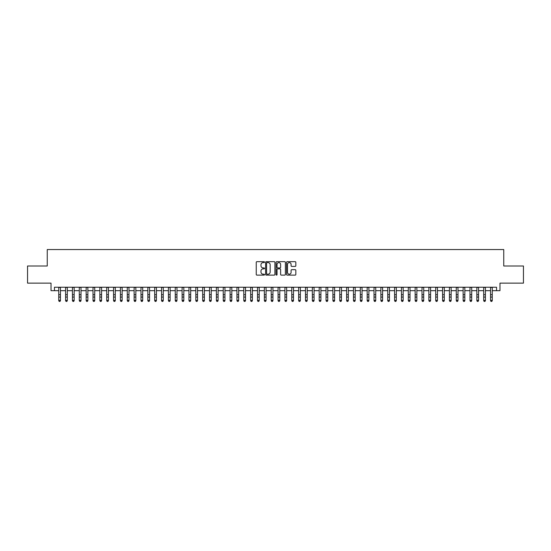 <?xml version="1.0" encoding="UTF-8"?>
<svg xmlns="http://www.w3.org/2000/svg" width="551" height="551" viewBox="0 0 551 551"><rect width="100%" height="100%" fill="white"/><g stroke="black" fill="none" stroke-linecap="round" stroke-linejoin="round"><path stroke-width="0.83" d="M264.535 262.138A0.468 0.468 0 0 0 264.06 261.67L256.918 261.67A0.675 0.675 0 0 0 256.243 262.338L256.243 274.446A0.675 0.675 0 0 0 256.918 275.121L264.06 275.121A0.468 0.468 0 0 0 264.535 274.653A0.468 0.468 0 0 0 264.06 274.178L263.137 274.178A2.156 2.156 0 0 1 260.988 272.029L260.988 271.016A2.156 2.156 0 0 1 263.137 268.867L264.06 268.867A0.468 0.468 0 0 0 264.535 268.392A0.468 0.468 0 0 0 264.06 267.924L263.137 267.924A2.156 2.156 0 0 1 260.988 265.768L260.988 264.762A2.156 2.156 0 0 1 263.137 262.607L264.06 262.607A0.468 0.468 0 0 0 264.535 262.138M295.164 266.409A0.675 0.675 0 0 0 295.832 265.74L295.832 262.338A0.675 0.675 0 0 0 295.164 261.67L287.223 261.67A0.675 0.675 0 0 0 286.548 262.338L286.548 274.446A0.675 0.675 0 0 0 287.223 275.121L295.164 275.121A0.675 0.675 0 0 0 295.832 274.446L295.832 270.348A0.675 0.675 0 0 0 295.164 269.673L291.761 269.673A0.675 0.675 0 0 0 291.093 270.348L291.093 272.38A1.798 1.798 0 0 1 289.289 274.178A1.798 1.798 0 0 1 287.491 272.38L287.491 264.411A1.798 1.798 0 0 1 289.289 262.607A1.798 1.798 0 0 1 291.093 264.411L291.093 265.74A0.675 0.675 0 0 0 291.761 266.409L295.164 266.409M54.453 290.673L54.453 287.243L496.547 287.243L496.547 290.673L499.977 290.673L499.977 283.131L523.45 283.131L523.45 265.995L503.745 265.995L503.745 249.548L47.255 249.548L47.255 265.995L27.55 265.995L27.55 283.131L51.023 283.131L51.023 290.673L58.737 290.673M274.915 262.338A0.675 0.675 0 0 0 274.24 261.67L266.298 261.67A0.675 0.675 0 0 0 265.63 262.338L265.63 274.446A0.675 0.675 0 0 0 266.298 275.121L274.24 275.121A0.675 0.675 0 0 0 274.915 274.446L274.915 262.338M276.76 261.67L284.702 261.67A0.675 0.675 0 0 1 285.37 262.338L285.37 274.446A0.675 0.675 0 0 1 284.702 275.121L281.306 275.121A0.675 0.675 0 0 1 280.631 274.446L280.631 269.535A0.675 0.675 0 0 0 279.956 268.867L277.704 268.867A0.675 0.675 0 0 0 277.029 269.535L277.029 274.653A0.468 0.468 0 0 1 276.561 275.121A0.468 0.468 0 0 1 276.085 274.653L276.085 262.338A0.675 0.675 0 0 1 276.76 261.67M60.452 290.673L65.59 290.673M67.305 290.673L72.443 290.673M74.158 290.673L79.296 290.673M81.011 290.673L86.156 290.673M87.864 290.673L93.009 290.673M94.724 290.673L99.862 290.673M101.577 290.673L106.715 290.673M108.43 290.673L113.568 290.673M115.283 290.673L120.421 290.673M122.136 290.673L127.281 290.673M128.989 290.673L134.134 290.673M135.849 290.673L140.987 290.673M142.702 290.673L147.84 290.673M149.555 290.673L154.693 290.673M156.408 290.673L161.546 290.673M163.261 290.673L168.406 290.673M170.114 290.673L175.259 290.673M176.974 290.673L182.112 290.673M183.827 290.673L188.965 290.673M190.68 290.673L195.819 290.673M197.534 290.673L202.672 290.673M204.387 290.673L209.532 290.673M211.24 290.673L216.385 290.673M218.1 290.673L223.238 290.673M224.953 290.673L230.091 290.673M231.806 290.673L236.944 290.673M238.659 290.673L243.797 290.673M245.512 290.673L250.657 290.673M252.365 290.673L257.51 290.673M259.218 290.673L264.363 290.673M266.078 290.673L271.216 290.673M272.931 290.673L278.069 290.673M279.784 290.673L284.922 290.673M286.637 290.673L291.782 290.673M293.49 290.673L298.635 290.673M300.343 290.673L305.488 290.673M307.203 290.673L312.341 290.673M314.056 290.673L319.194 290.673M320.909 290.673L326.047 290.673M327.762 290.673L332.9 290.673M334.615 290.673L339.76 290.673M341.468 290.673L346.613 290.673M348.328 290.673L353.466 290.673M355.181 290.673L360.32 290.673M362.035 290.673L367.173 290.673M368.888 290.673L374.026 290.673M375.741 290.673L380.886 290.673M382.594 290.673L387.739 290.673M389.454 290.673L394.592 290.673M396.307 290.673L401.445 290.673M403.16 290.673L408.298 290.673M410.013 290.673L415.151 290.673M416.866 290.673L422.011 290.673M423.719 290.673L428.864 290.673M430.579 290.673L435.717 290.673M437.432 290.673L442.57 290.673M444.285 290.673L449.423 290.673M451.138 290.673L456.276 290.673M457.991 290.673L463.136 290.673M464.844 290.673L469.989 290.673M471.704 290.673L476.842 290.673M478.557 290.673L483.695 290.673M485.41 290.673L490.548 290.673M492.263 290.673L496.547 290.673M267.042 262.607A0.468 0.468 0 0 0 266.567 263.082L266.567 273.709A0.468 0.468 0 0 0 267.042 274.178L268.013 274.178A2.156 2.156 0 0 0 270.169 272.029L270.169 264.762A2.156 2.156 0 0 0 268.013 262.607L267.042 262.607M280.631 264.439A1.798 1.798 0 0 0 278.834 262.641A1.798 1.798 0 0 0 277.029 264.439L277.029 267.249A0.675 0.675 0 0 0 277.704 267.924L279.956 267.924A0.675 0.675 0 0 0 280.631 267.249L280.631 264.439M60.452 287.243L60.452 300.701L59.935 301.452L59.253 301.301L59.935 301.452M58.737 287.243L58.737 300.323L60.452 300.323L59.935 301.301M59.253 301.452L58.737 300.701L59.253 301.301M67.305 287.243L67.305 300.701L66.788 301.452L66.106 301.301L66.788 301.452M65.59 287.243L65.59 300.323L67.305 300.323L66.788 301.301M66.106 301.452L65.59 300.701L66.106 301.301M74.158 287.243L74.158 300.701L73.641 301.452L72.959 301.301L73.641 301.452M72.443 287.243L72.443 300.323L74.158 300.323L73.641 301.301M72.959 301.452L72.443 300.701L72.959 301.301M81.011 287.243L81.011 300.701L80.501 301.452L79.812 301.301L80.501 301.452M79.296 287.243L79.296 300.323L81.011 300.323L80.501 301.301M79.812 301.452L79.296 300.701L79.812 301.301M87.864 287.243L87.864 300.701L87.354 301.452L86.665 301.301L87.354 301.452M86.156 287.243L86.156 300.323L87.864 300.323L87.354 301.301M86.665 301.452L86.156 300.701L86.665 301.301M94.724 287.243L94.724 300.701L94.207 301.452L93.518 301.301L94.207 301.452M93.009 287.243L93.009 300.323L94.724 300.323L94.207 301.301M93.518 301.452L93.009 300.701L93.518 301.301M101.577 287.243L101.577 300.701L101.06 301.452L100.378 301.301L101.06 301.452M99.862 287.243L99.862 300.323L101.577 300.323L101.06 301.301M100.378 301.452L99.862 300.701L100.378 301.301M108.43 287.243L108.43 300.701L107.913 301.452L107.231 301.301L107.913 301.452M106.715 287.243L106.715 300.323L108.43 300.323L107.913 301.301M107.231 301.452L106.715 300.701L107.231 301.301M115.283 287.243L115.283 300.701L114.766 301.452L114.085 301.301L114.766 301.452M113.568 287.243L113.568 300.323L115.283 300.323L114.766 301.301M114.085 301.452L113.568 300.701L114.085 301.301M122.136 287.243L122.136 300.701L121.626 301.452L120.938 301.301L121.626 301.452M120.421 287.243L120.421 300.323L122.136 300.323L121.626 301.301M120.938 301.452L120.421 300.701L120.938 301.301M128.989 287.243L128.989 300.701L128.479 301.452L127.791 301.301L128.479 301.452M127.281 287.243L127.281 300.323L128.989 300.323L128.479 301.301M127.791 301.452L127.281 300.701L127.791 301.301M135.849 287.243L135.849 300.701L135.332 301.452L134.644 301.301L135.332 301.452M134.134 287.243L134.134 300.323L135.849 300.323L135.332 301.301M134.644 301.452L134.134 300.701L134.644 301.301M142.702 287.243L142.702 300.701L142.186 301.452L141.504 301.301L142.186 301.452M140.987 287.243L140.987 300.323L142.702 300.323L142.186 301.301M141.504 301.452L140.987 300.701L141.504 301.301M149.555 287.243L149.555 300.701L149.039 301.452L148.357 301.301L149.039 301.452M147.84 287.243L147.84 300.323L149.555 300.323L149.039 301.301M148.357 301.452L147.84 300.701L148.357 301.301M156.408 287.243L156.408 300.701L155.892 301.452L155.21 301.301L155.892 301.452M154.693 287.243L154.693 300.323L156.408 300.323L155.892 301.301M155.21 301.452L154.693 300.701L155.21 301.301M163.261 287.243L163.261 300.701L162.752 301.452L162.063 301.301L162.752 301.452M161.546 287.243L161.546 300.323L163.261 300.323L162.752 301.301M162.063 301.452L161.546 300.701L162.063 301.301M170.114 287.243L170.114 300.701L169.605 301.452L168.916 301.301L169.605 301.452M168.406 287.243L168.406 300.323L170.114 300.323L169.605 301.301M168.916 301.452L168.406 300.701L168.916 301.301M176.974 287.243L176.974 300.701L176.458 301.452L175.769 301.301L176.458 301.452M175.259 287.243L175.259 300.323L176.974 300.323L176.458 301.301M175.769 301.452L175.259 300.701L175.769 301.301M183.827 287.243L183.827 300.701L183.311 301.452L182.629 301.301L183.311 301.452M182.112 287.243L182.112 300.323L183.827 300.323L183.311 301.301M182.629 301.452L182.112 300.701L182.629 301.301M190.68 287.243L190.68 300.701L190.164 301.452L189.482 301.301L190.164 301.452M188.965 287.243L188.965 300.323L190.68 300.323L190.164 301.301M189.482 301.452L188.965 300.701L189.482 301.301M197.534 287.243L197.534 300.701L197.017 301.452L196.335 301.301L197.017 301.452M195.819 287.243L195.819 300.323L197.534 300.323L197.017 301.301M196.335 301.452L195.819 300.701L196.335 301.301M204.387 287.243L204.387 300.701L203.877 301.452L203.188 301.301L203.877 301.452M202.672 287.243L202.672 300.323L204.387 300.323L203.877 301.301M203.188 301.452L202.672 300.701L203.188 301.301M211.24 287.243L211.24 300.701L210.73 301.452L210.041 301.301L210.73 301.452M209.532 287.243L209.532 300.323L211.24 300.323L210.73 301.301M210.041 301.452L209.532 300.701L210.041 301.301M218.1 287.243L218.1 300.701L217.583 301.452L216.894 301.301L217.583 301.452M216.385 287.243L216.385 300.323L218.1 300.323L217.583 301.301M216.894 301.452L216.385 300.701L216.894 301.301M224.953 287.243L224.953 300.701L224.436 301.452L223.754 301.301L224.436 301.452M223.238 287.243L223.238 300.323L224.953 300.323L224.436 301.301M223.754 301.452L223.238 300.701L223.754 301.301M231.806 287.243L231.806 300.701L231.289 301.452L230.607 301.301L231.289 301.452M230.091 287.243L230.091 300.323L231.806 300.323L231.289 301.301M230.607 301.452L230.091 300.701L230.607 301.301M238.659 287.243L238.659 300.701L238.142 301.452L237.46 301.301L238.142 301.452M236.944 287.243L236.944 300.323L238.659 300.323L238.142 301.301M237.46 301.452L236.944 300.701L237.46 301.301M245.512 287.243L245.512 300.701L245.002 301.452L244.313 301.301L245.002 301.452M243.797 287.243L243.797 300.323L245.512 300.323L245.002 301.301M244.313 301.452L243.797 300.701L244.313 301.301M252.365 287.243L252.365 300.701L251.855 301.452L251.166 301.301L251.855 301.452M250.657 287.243L250.657 300.323L252.365 300.323L251.855 301.301M251.166 301.452L250.657 300.701L251.166 301.301M259.218 287.243L259.218 300.701L258.708 301.452L258.02 301.301L258.708 301.452M257.51 287.243L257.51 300.323L259.218 300.323L258.708 301.301M258.02 301.452L257.51 300.701L258.02 301.301M266.078 287.243L266.078 300.701L265.561 301.452L264.873 301.301L265.561 301.452M264.363 287.243L264.363 300.323L266.078 300.323L265.561 301.301M264.873 301.452L264.363 300.701L264.873 301.301M272.931 287.243L272.931 300.701L272.414 301.452L271.733 301.301L272.414 301.452M271.216 287.243L271.216 300.323L272.931 300.323L272.414 301.301M271.733 301.452L271.216 300.701L271.733 301.301M279.784 287.243L279.784 300.701L279.267 301.452L278.586 301.301L279.267 301.452M278.069 287.243L278.069 300.323L279.784 300.323L279.267 301.301M278.586 301.452L278.069 300.701L278.586 301.301M286.637 287.243L286.637 300.701L286.127 301.452L285.439 301.301L286.127 301.452M284.922 287.243L284.922 300.323L286.637 300.323L286.127 301.301M285.439 301.452L284.922 300.701L285.439 301.301M293.49 287.243L293.49 300.701L292.98 301.452L292.292 301.301L292.98 301.452M291.782 287.243L291.782 300.323L293.49 300.323L292.98 301.301M292.292 301.452L291.782 300.701L292.292 301.301M300.343 287.243L300.343 300.701L299.834 301.452L299.145 301.301L299.834 301.452M298.635 287.243L298.635 300.323L300.343 300.323L299.834 301.301M299.145 301.452L298.635 300.701L299.145 301.301M307.203 287.243L307.203 300.701L306.687 301.452L305.998 301.301L306.687 301.452M305.488 287.243L305.488 300.323L307.203 300.323L306.687 301.301M305.998 301.452L305.488 300.701L305.998 301.301M314.056 287.243L314.056 300.701L313.54 301.452L312.858 301.301L313.54 301.452M312.341 287.243L312.341 300.323L314.056 300.323L313.54 301.301M312.858 301.452L312.341 300.701L312.858 301.301M320.909 287.243L320.909 300.701L320.393 301.452L319.711 301.301L320.393 301.452M319.194 287.243L319.194 300.323L320.909 300.323L320.393 301.301M319.711 301.452L319.194 300.701L319.711 301.301M327.762 287.243L327.762 300.701L327.246 301.452L326.564 301.301L327.246 301.452M326.047 287.243L326.047 300.323L327.762 300.323L327.246 301.301M326.564 301.452L326.047 300.701L326.564 301.301M334.615 287.243L334.615 300.701L334.106 301.452L333.417 301.301L334.106 301.452M332.9 287.243L332.9 300.323L334.615 300.323L334.106 301.301M333.417 301.452L332.9 300.701L333.417 301.301M341.468 287.243L341.468 300.701L340.959 301.452L340.27 301.301L340.959 301.452M339.76 287.243L339.76 300.323L341.468 300.323L340.959 301.301M340.27 301.452L339.76 300.701L340.27 301.301M348.328 287.243L348.328 300.701L347.812 301.452L347.123 301.301L347.812 301.452M346.613 287.243L346.613 300.323L348.328 300.323L347.812 301.301M347.123 301.452L346.613 300.701L347.123 301.301M355.181 287.243L355.181 300.701L354.665 301.452L353.983 301.301L354.665 301.452M353.466 287.243L353.466 300.323L355.181 300.323L354.665 301.301M353.983 301.452L353.466 300.701L353.983 301.301M362.035 287.243L362.035 300.701L361.518 301.452L360.836 301.301L361.518 301.452M360.32 287.243L360.32 300.323L362.035 300.323L361.518 301.301M360.836 301.452L360.32 300.701L360.836 301.301M368.888 287.243L368.888 300.701L368.371 301.452L367.689 301.301L368.371 301.452M367.173 287.243L367.173 300.323L368.888 300.323L368.371 301.301M367.689 301.452L367.173 300.701L367.689 301.301M375.741 287.243L375.741 300.701L375.231 301.452L374.542 301.301L375.231 301.452M374.026 287.243L374.026 300.323L375.741 300.323L375.231 301.301M374.542 301.452L374.026 300.701L374.542 301.301M382.594 287.243L382.594 300.701L382.084 301.452L381.395 301.301L382.084 301.452M380.886 287.243L380.886 300.323L382.594 300.323L382.084 301.301M381.395 301.452L380.886 300.701L381.395 301.301M389.454 287.243L389.454 300.701L388.937 301.452L388.248 301.301L388.937 301.452M387.739 287.243L387.739 300.323L389.454 300.323L388.937 301.301M388.248 301.452L387.739 300.701L388.248 301.301M396.307 287.243L396.307 300.701L395.79 301.452L395.108 301.301L395.79 301.452M394.592 287.243L394.592 300.323L396.307 300.323L395.79 301.301M395.108 301.452L394.592 300.701L395.108 301.301M403.16 287.243L403.16 300.701L402.643 301.452L401.961 301.301L402.643 301.452M401.445 287.243L401.445 300.323L403.16 300.323L402.643 301.301M401.961 301.452L401.445 300.701L401.961 301.301M410.013 287.243L410.013 300.701L409.496 301.452L408.814 301.301L409.496 301.452M408.298 287.243L408.298 300.323L410.013 300.323L409.496 301.301M408.814 301.452L408.298 300.701L408.814 301.301M416.866 287.243L416.866 300.701L416.356 301.452L415.668 301.301L416.356 301.452M415.151 287.243L415.151 300.323L416.866 300.323L416.356 301.301M415.668 301.452L415.151 300.701L415.668 301.301M423.719 287.243L423.719 300.701L423.209 301.452L422.521 301.301L423.209 301.452M422.011 287.243L422.011 300.323L423.719 300.323L423.209 301.301M422.521 301.452L422.011 300.701L422.521 301.301M430.579 287.243L430.579 300.701L430.062 301.452L429.374 301.301L430.062 301.452M428.864 287.243L428.864 300.323L430.579 300.323L430.062 301.301M429.374 301.452L428.864 300.701L429.374 301.301M437.432 287.243L437.432 300.701L436.915 301.452L436.234 301.301L436.915 301.452M435.717 287.243L435.717 300.323L437.432 300.323L436.915 301.301M436.234 301.452L435.717 300.701L436.234 301.301M444.285 287.243L444.285 300.701L443.769 301.452L443.087 301.301L443.769 301.452M442.57 287.243L442.57 300.323L444.285 300.323L443.769 301.301M443.087 301.452L442.57 300.701L443.087 301.301M451.138 287.243L451.138 300.701L450.622 301.452L449.94 301.301L450.622 301.452M449.423 287.243L449.423 300.323L451.138 300.323L450.622 301.301M449.94 301.452L449.423 300.701L449.94 301.301M457.991 287.243L457.991 300.701L457.482 301.452L456.793 301.301L457.482 301.452M456.276 287.243L456.276 300.323L457.991 300.323L457.482 301.301M456.793 301.452L456.276 300.701L456.793 301.301M464.844 287.243L464.844 300.701L464.335 301.452L463.646 301.301L464.335 301.452M463.136 287.243L463.136 300.323L464.844 300.323L464.335 301.301M463.646 301.452L463.136 300.701L463.646 301.301M471.704 287.243L471.704 300.701L471.188 301.452L470.499 301.301L471.188 301.452M469.989 287.243L469.989 300.323L471.704 300.323L471.188 301.301M470.499 301.452L469.989 300.701L470.499 301.301M478.557 287.243L478.557 300.701L478.041 301.452L477.359 301.301L478.041 301.452M476.842 287.243L476.842 300.323L478.557 300.323L478.041 301.301M477.359 301.452L476.842 300.701L477.359 301.301M485.41 287.243L485.41 300.701L484.894 301.452L484.212 301.301L484.894 301.452M483.695 287.243L483.695 300.323L485.41 300.323L484.894 301.301M484.212 301.452L483.695 300.701L484.212 301.301M492.263 287.243L492.263 300.701L491.747 301.452L491.065 301.301L491.747 301.452M490.548 287.243L490.548 300.323L492.263 300.323L491.747 301.301M491.065 301.452L490.548 300.701L491.065 301.301M60.452 294.702L58.737 294.702M60.452 297.051L58.737 297.051M60.452 287.464L58.737 287.464M67.305 294.702L65.59 294.702M67.305 297.051L65.59 297.051M67.305 287.464L65.59 287.464M74.158 294.702L72.443 294.702M74.158 297.051L72.443 297.051M74.158 287.464L72.443 287.464M81.011 294.702L79.296 294.702M81.011 297.051L79.296 297.051M81.011 287.464L79.296 287.464M87.864 294.702L86.156 294.702M87.864 297.051L86.156 297.051M87.864 287.464L86.156 287.464M94.724 294.702L93.009 294.702M94.724 297.051L93.009 297.051M94.724 287.464L93.009 287.464M101.577 294.702L99.862 294.702M101.577 297.051L99.862 297.051M101.577 287.464L99.862 287.464M108.43 294.702L106.715 294.702M108.43 297.051L106.715 297.051M108.43 287.464L106.715 287.464M115.283 294.702L113.568 294.702M115.283 297.051L113.568 297.051M115.283 287.464L113.568 287.464M122.136 294.702L120.421 294.702M122.136 297.051L120.421 297.051M122.136 287.464L120.421 287.464M128.989 294.702L127.281 294.702M128.989 297.051L127.281 297.051M128.989 287.464L127.281 287.464M135.849 294.702L134.134 294.702M135.849 297.051L134.134 297.051M135.849 287.464L134.134 287.464M142.702 294.702L140.987 294.702M142.702 297.051L140.987 297.051M142.702 287.464L140.987 287.464M149.555 294.702L147.84 294.702M149.555 297.051L147.84 297.051M149.555 287.464L147.84 287.464M156.408 294.702L154.693 294.702M156.408 297.051L154.693 297.051M156.408 287.464L154.693 287.464M163.261 294.702L161.546 294.702M163.261 297.051L161.546 297.051M163.261 287.464L161.546 287.464M170.114 294.702L168.406 294.702M170.114 297.051L168.406 297.051M170.114 287.464L168.406 287.464M176.974 294.702L175.259 294.702M176.974 297.051L175.259 297.051M176.974 287.464L175.259 287.464M183.827 294.702L182.112 294.702M183.827 297.051L182.112 297.051M183.827 287.464L182.112 287.464M190.68 294.702L188.965 294.702M190.68 297.051L188.965 297.051M190.68 287.464L188.965 287.464M197.534 294.702L195.819 294.702M197.534 297.051L195.819 297.051M197.534 287.464L195.819 287.464M204.387 294.702L202.672 294.702M204.387 297.051L202.672 297.051M204.387 287.464L202.672 287.464M211.24 294.702L209.532 294.702M211.24 297.051L209.532 297.051M211.24 287.464L209.532 287.464M218.1 294.702L216.385 294.702M218.1 297.051L216.385 297.051M218.1 287.464L216.385 287.464M224.953 294.702L223.238 294.702M224.953 297.051L223.238 297.051M224.953 287.464L223.238 287.464M231.806 294.702L230.091 294.702M231.806 297.051L230.091 297.051M231.806 287.464L230.091 287.464M238.659 294.702L236.944 294.702M238.659 297.051L236.944 297.051M238.659 287.464L236.944 287.464M245.512 294.702L243.797 294.702M245.512 297.051L243.797 297.051M245.512 287.464L243.797 287.464M252.365 294.702L250.657 294.702M252.365 297.051L250.657 297.051M252.365 287.464L250.657 287.464M259.218 294.702L257.51 294.702M259.218 297.051L257.51 297.051M259.218 287.464L257.51 287.464M266.078 294.702L264.363 294.702M266.078 297.051L264.363 297.051M266.078 287.464L264.363 287.464M272.931 294.702L271.216 294.702M272.931 297.051L271.216 297.051M272.931 287.464L271.216 287.464M279.784 294.702L278.069 294.702M279.784 297.051L278.069 297.051M279.784 287.464L278.069 287.464M286.637 294.702L284.922 294.702M286.637 297.051L284.922 297.051M286.637 287.464L284.922 287.464M293.49 294.702L291.782 294.702M293.49 297.051L291.782 297.051M293.49 287.464L291.782 287.464M300.343 294.702L298.635 294.702M300.343 297.051L298.635 297.051M300.343 287.464L298.635 287.464M307.203 294.702L305.488 294.702M307.203 297.051L305.488 297.051M307.203 287.464L305.488 287.464M314.056 294.702L312.341 294.702M314.056 297.051L312.341 297.051M314.056 287.464L312.341 287.464M320.909 294.702L319.194 294.702M320.909 297.051L319.194 297.051M320.909 287.464L319.194 287.464M327.762 294.702L326.047 294.702M327.762 297.051L326.047 297.051M327.762 287.464L326.047 287.464M334.615 294.702L332.9 294.702M334.615 297.051L332.9 297.051M334.615 287.464L332.9 287.464M341.468 294.702L339.76 294.702M341.468 297.051L339.76 297.051M341.468 287.464L339.76 287.464M348.328 294.702L346.613 294.702M348.328 297.051L346.613 297.051M348.328 287.464L346.613 287.464M355.181 294.702L353.466 294.702M355.181 297.051L353.466 297.051M355.181 287.464L353.466 287.464M362.035 294.702L360.32 294.702M362.035 297.051L360.32 297.051M362.035 287.464L360.32 287.464M368.888 294.702L367.173 294.702M368.888 297.051L367.173 297.051M368.888 287.464L367.173 287.464M375.741 294.702L374.026 294.702M375.741 297.051L374.026 297.051M375.741 287.464L374.026 287.464M382.594 294.702L380.886 294.702M382.594 297.051L380.886 297.051M382.594 287.464L380.886 287.464M389.454 294.702L387.739 294.702M389.454 297.051L387.739 297.051M389.454 287.464L387.739 287.464M396.307 294.702L394.592 294.702M396.307 297.051L394.592 297.051M396.307 287.464L394.592 287.464M403.16 294.702L401.445 294.702M403.16 297.051L401.445 297.051M403.16 287.464L401.445 287.464M410.013 294.702L408.298 294.702M410.013 297.051L408.298 297.051M410.013 287.464L408.298 287.464M416.866 294.702L415.151 294.702M416.866 297.051L415.151 297.051M416.866 287.464L415.151 287.464M423.719 294.702L422.011 294.702M423.719 297.051L422.011 297.051M423.719 287.464L422.011 287.464M430.579 294.702L428.864 294.702M430.579 297.051L428.864 297.051M430.579 287.464L428.864 287.464M437.432 294.702L435.717 294.702M437.432 297.051L435.717 297.051M437.432 287.464L435.717 287.464M444.285 294.702L442.57 294.702M444.285 297.051L442.57 297.051M444.285 287.464L442.57 287.464M451.138 294.702L449.423 294.702M451.138 297.051L449.423 297.051M451.138 287.464L449.423 287.464M457.991 294.702L456.276 294.702M457.991 297.051L456.276 297.051M457.991 287.464L456.276 287.464M464.844 294.702L463.136 294.702M464.844 297.051L463.136 297.051M464.844 287.464L463.136 287.464M471.704 294.702L469.989 294.702M471.704 297.051L469.989 297.051M471.704 287.464L469.989 287.464M478.557 294.702L476.842 294.702M478.557 297.051L476.842 297.051M478.557 287.464L476.842 287.464M485.41 294.702L483.695 294.702M485.41 297.051L483.695 297.051M485.41 287.464L483.695 287.464M492.263 294.702L490.548 294.702M492.263 297.051L490.548 297.051M492.263 287.464L490.548 287.464"/></g></svg>
